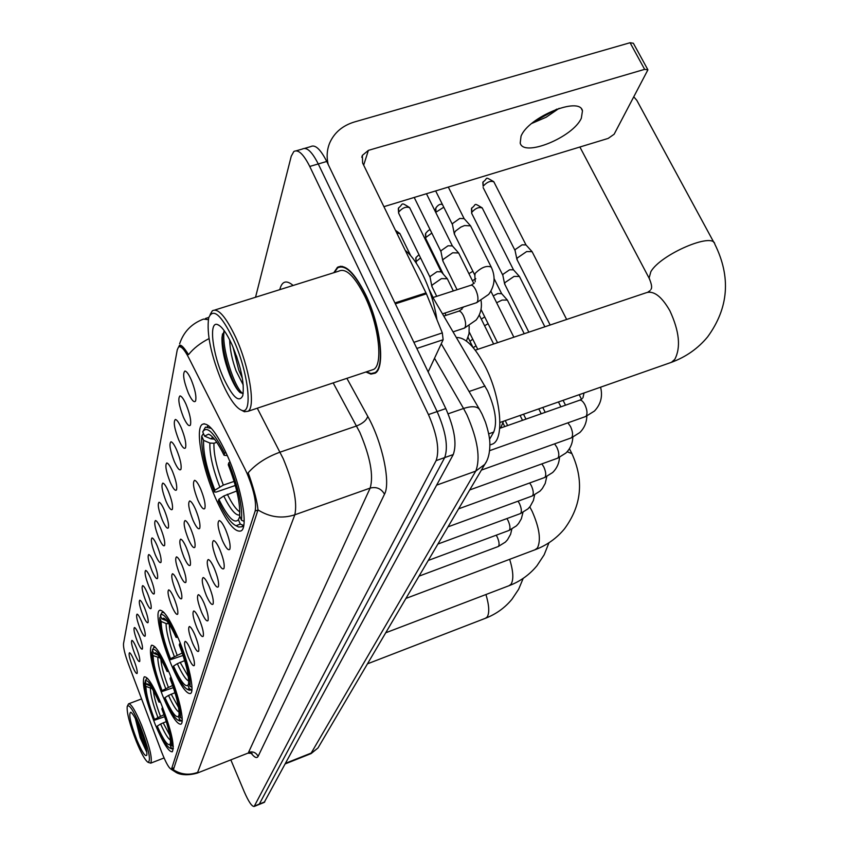 <?xml version="1.0" encoding="UTF-8"?>
<svg xmlns="http://www.w3.org/2000/svg" width="849" height="849" viewBox="0 0 849 849"><rect width="100%" height="100%" fill="white"/><g stroke="black" fill="none" stroke-linecap="round" stroke-linejoin="round"><path stroke-width="1.27" d="M178.396 638.533C169.726 618.73 163.401 609.349 159.442 610.389C154.964 612.702 161.257 641.027 171.349 664.841C179.892 684.623 186.271 694.185 190.473 693.537C195.037 691.723 188.828 662.984 178.396 638.533M169.238 672.737C160.992 653.688 155.049 644.571 151.409 645.378C148.501 652.064 152.342 669.054 162.923 696.339C171.052 715.357 177.048 724.632 180.901 724.186C184.997 722.637 179.012 695.872 169.238 672.737M161.023 703.45C153.16 685.111 147.556 676.25 144.203 676.855C141.624 682.946 145.338 698.907 155.314 724.749C163.082 743.055 168.739 752.065 172.283 751.779C174.968 745.974 171.222 729.864 161.023 703.45M227.341 455.637C216.474 432.173 208.101 421.762 202.253 424.383C194.899 428.989 202.317 468.425 215.816 498.724C226.45 522.177 234.897 532.896 241.137 530.88C248.64 527.261 241.487 486.997 227.341 455.637M183.437 417.241C178.863 405.376 177.717 398.277 179.999 395.921C181.59 396.122 183.617 398.945 186.069 404.368C189.953 414.025 191.386 420.934 190.399 425.084C188.987 426.845 186.663 424.235 183.437 417.241M178.778 440.026C174.353 428.543 173.207 421.688 175.361 419.47C176.889 419.693 178.863 422.484 181.272 427.843C185.029 437.235 186.451 443.9 185.517 447.837C184.169 449.492 181.919 446.882 178.778 440.026M174.363 461.633C170.076 450.501 168.94 443.889 170.957 441.798C172.443 442.021 174.363 444.78 176.73 450.076C180.381 459.213 181.771 465.666 180.901 469.412C179.595 470.951 177.42 468.361 174.363 461.633M170.171 482.147C166.011 471.354 164.886 464.955 166.786 462.97C168.219 463.214 170.097 465.952 172.411 471.174C175.955 480.078 177.324 486.318 176.507 489.884C175.265 491.327 173.154 488.748 170.171 482.147M166.181 501.663C162.148 491.178 161.023 484.991 162.828 483.102C164.207 483.357 166.033 486.063 168.314 491.221C171.763 499.902 173.1 505.94 172.336 509.347C171.137 510.705 169.089 508.137 166.181 501.663M162.382 520.235C158.466 510.047 157.362 504.051 159.06 502.258C160.397 502.523 162.18 505.197 164.419 510.291C167.773 518.75 169.089 524.608 168.367 527.866C167.221 529.139 165.226 526.592 162.382 520.235M158.763 537.926C154.964 528.025 153.86 522.22 155.473 520.511C156.757 520.777 158.508 523.43 160.705 528.449C163.963 536.717 165.258 542.405 164.579 545.514C163.475 546.703 161.543 544.177 158.763 537.926M155.314 554.822C151.61 545.185 150.528 539.55 152.045 537.916C153.298 538.192 154.996 540.813 157.161 545.769C160.344 553.845 161.607 559.364 160.97 562.346C159.909 563.471 158.02 560.956 155.314 554.822M152.013 570.952C148.416 561.571 147.333 556.095 148.777 554.535C149.986 554.822 151.653 557.411 153.775 562.303C156.885 570.188 158.126 575.558 157.521 578.413C156.503 579.474 154.667 576.98 152.013 570.952M148.862 586.383C145.349 577.235 144.288 571.918 145.657 570.422C146.835 570.719 148.458 573.277 150.549 578.105C153.573 585.821 154.805 591.042 154.231 593.78C153.245 594.778 151.451 592.305 148.862 586.383M145.837 601.145C142.43 592.22 141.369 587.052 142.674 585.619C143.81 585.916 145.402 588.453 147.461 593.228C150.411 600.763 151.621 605.846 151.08 608.478C150.124 609.423 148.384 606.971 145.837 601.145M142.95 615.292C139.618 606.589 138.578 601.548 139.82 600.179C140.913 600.476 142.473 602.992 144.5 607.704C147.386 615.079 148.564 620.025 148.055 622.561C147.142 623.442 145.434 621.022 142.95 615.292M140.17 628.854C136.933 620.354 135.893 615.451 137.082 614.135C138.143 614.443 139.671 616.915 141.656 621.574C144.479 628.791 145.646 633.619 145.158 636.06C144.277 636.899 142.611 634.49 140.17 628.854M137.506 641.865C134.344 633.577 133.325 628.791 134.45 627.528C135.49 627.836 136.986 630.287 138.939 634.882C141.698 641.95 142.844 646.662 142.388 649.007C141.528 649.803 139.905 647.416 137.506 641.865M134.959 654.367C131.86 646.269 130.852 641.6 131.924 640.379C132.932 640.687 134.397 643.118 136.328 647.66C139.024 654.59 140.149 659.185 139.714 661.445C138.886 662.188 137.305 659.832 134.959 654.367M132.497 666.391C129.483 658.463 128.486 653.91 129.504 652.732C130.481 653.051 131.913 655.449 133.813 659.938C136.456 666.73 137.57 671.209 137.156 673.395C136.349 674.106 134.8 671.761 132.497 666.391M188.361 393.172C183.628 380.914 182.471 373.528 184.902 371.045C186.557 371.225 188.637 374.069 191.142 379.567C195.143 389.5 196.618 396.663 195.557 401.046C194.071 402.925 191.672 400.303 188.361 393.172M197.902 500.284C193.54 489.003 192.426 482.359 194.559 480.322C196.14 480.598 198.178 483.495 200.661 489.024C204.354 498.246 205.745 504.731 204.821 508.466C203.431 510.058 201.117 507.32 197.902 500.284M193.01 520.235C188.786 509.304 187.682 502.873 189.688 500.952C191.216 501.228 193.19 504.104 195.631 509.559C199.218 518.537 200.576 524.809 199.717 528.365C198.379 529.85 196.151 527.133 193.01 520.235M188.372 539.179C184.275 528.577 183.172 522.358 185.061 520.533C186.536 520.819 188.467 523.663 190.855 529.044C194.336 537.788 195.684 543.859 194.867 547.255C193.593 548.645 191.428 545.949 188.372 539.179M183.946 557.209C179.977 546.905 178.884 540.887 180.667 539.147C182.089 539.444 183.978 542.246 186.313 547.552C189.709 556.084 191.025 561.974 190.261 565.222C189.03 566.516 186.929 563.842 183.946 557.209M179.744 574.37C175.892 564.352 174.798 558.515 176.496 556.859C177.865 557.167 179.701 559.937 181.994 565.179C185.305 573.5 186.589 579.209 185.867 582.308C184.7 583.528 182.652 580.886 179.744 574.37M175.732 590.724C171.986 580.981 170.914 575.325 172.506 573.744C173.833 574.062 175.626 576.8 177.887 581.958C181.102 590.087 182.365 595.637 181.697 598.598C180.561 599.744 178.577 597.123 175.732 590.724M171.912 606.335C168.261 596.858 167.2 591.36 168.718 589.853C169.991 590.172 171.742 592.878 173.96 597.972C177.091 605.91 178.343 611.301 177.706 614.145C176.613 615.228 174.682 612.617 171.912 606.335M222.47 540.622C218.034 529.214 216.941 522.517 219.191 520.554C220.889 520.872 223.043 523.929 225.654 529.723C229.4 539.019 230.79 545.536 229.814 549.261C228.307 550.884 225.866 548.008 222.47 540.622M216.835 559.937C212.537 548.879 211.454 542.415 213.566 540.558C215.2 540.877 217.291 543.901 219.849 549.611C223.478 558.663 224.847 564.956 223.934 568.512C222.502 570.029 220.135 567.174 216.835 559.937M211.486 578.265C207.326 567.535 206.233 561.285 208.228 559.523C209.799 559.862 211.836 562.834 214.341 568.459C217.875 577.278 219.212 583.38 218.352 586.765C216.983 588.187 214.691 585.354 211.486 578.265M206.392 595.68C202.359 585.258 201.287 579.209 203.166 577.532C204.673 577.872 206.668 580.822 209.119 586.362C212.547 594.958 213.863 600.869 213.057 604.106C211.751 605.433 209.523 602.62 206.392 595.68M201.563 612.246C197.647 602.121 196.575 596.253 198.348 594.661C199.812 595.011 201.744 597.919 204.153 603.374C207.485 611.758 208.78 617.499 208.026 620.587C206.763 621.829 204.609 619.048 201.563 612.246M196.957 628.016C193.158 618.178 192.086 612.49 193.763 610.962C195.174 611.322 197.064 614.188 199.419 619.568C202.678 627.761 203.94 633.322 203.229 636.283C202.02 637.45 199.929 634.691 196.957 628.016M192.564 643.054C188.871 633.481 187.809 627.963 189.401 626.498C190.76 626.859 192.596 629.693 194.92 634.999C198.082 643.001 199.335 648.413 198.655 651.236C197.499 652.34 195.472 649.612 192.564 643.054M188.372 657.413C184.774 648.084 183.734 642.725 185.231 641.335C186.547 641.695 188.34 644.497 190.622 649.718C193.71 657.54 194.93 662.804 194.294 665.51C193.179 666.55 191.205 663.844 188.372 657.413M430.485 293.383L487.496 390.699C495.392 408.634 497.461 422.431 493.715 432.077L489.555 439.304M244.883 468.828L246.974 473.243C253.893 490.096 256.631 502.672 255.167 510.992L171.487 769.109C169.365 768.961 166.086 763.293 161.66 752.097L128.411 664.014C124.856 654.271 123.222 647.5 123.508 643.691L177.261 349.809L178.523 347.061C180.869 345.66 184.275 349.226 188.733 357.758L244.883 468.828M365.908 372L370.907 374.112L375.109 373.199C385.542 368.01 380.617 325.04 365.484 294.285C354.436 272.529 345.097 263.54 337.456 267.308L333.806 272.72M248.173 472.829L249.648 476.894C254.498 491.125 257.279 502.13 258 509.909L173.61 769.045L173.069 769.672L171.307 769.385M259.115 804.459L444.706 457.59C448.389 447.062 445.874 431.716 437.139 411.574L318.258 163.953C311.997 151.61 306.659 146.644 302.244 149.074C306.659 146.644 311.997 151.61 318.258 163.953L437.139 411.574C445.874 431.716 448.389 447.062 444.706 457.59L259.115 804.459M178.746 346.901L179.33 345.469C180.933 344.28 184 347.347 188.52 354.659C193.508 348.387 200.343 343.038 209.003 338.613M230.832 759.876L244.204 791.682C248.587 801.7 251.909 806.624 254.159 806.465L436.121 460.625C439.729 450.108 437.171 434.752 428.448 414.577L309.747 166.446C303.496 154.083 298.19 149.095 293.828 151.504L291.239 156.237L255.538 297.256M264.198 802.401L453.249 454.565C457.027 444.016 454.544 428.692 445.81 408.581L326.748 161.469C320.466 149.148 315.096 144.203 310.617 146.644L304.749 148.342M581.332 118.213L582.478 110.837C579.708 95.948 528.184 117.183 521.031 136.243L520.204 143.088C523.589 157.5 573.043 137.305 581.332 118.213M428.151 371.936L443.146 339.717L416.838 348.451M328.202 164.483C326.398 156.863 326.929 149.604 329.794 142.728C334.421 132.486 342.646 125.556 354.468 121.959L630.075 42.726L633.365 43.257L647.734 69.512M533.554 121.991L556.965 109.065M383.928 206.668L608.171 138.408L614.135 134.238L647.904 69.83L644.635 69.353L368.392 150.379L362.374 155.367L362.619 163.008L426.421 293.818L442.318 332.914L443.146 339.717M559.141 108.332L546.13 117.236L531.761 123.445M222.587 383.536C229.612 398.945 235.937 407.849 241.572 410.237C253.267 415.702 248.555 372.17 233.242 339.25C221.239 314.746 213.057 307.593 208.695 317.781C206.413 333.731 211.051 355.646 222.587 383.536M241.742 410.322L244.363 411.744L248.067 411.277C255.836 407.032 249.362 366.853 235.746 337.446C225.834 316.613 218.034 307.731 212.346 310.798L210.127 314.576M371.013 370.302L373.698 369.4C383.377 364.561 378.803 324.732 364.783 296.216C354.542 276.042 345.872 267.69 338.772 271.16L214.956 309.981M366.375 371.841L371.002 373.581L374.908 372.658C385.234 367.521 380.363 324.997 365.388 294.561C354.457 273.038 345.214 264.135 337.647 267.86L334.273 272.571M436.948 319.691C434.529 304.292 429.891 289.456 423.046 275.182C417.262 263.519 411.351 255.273 405.302 250.466M243.238 384.958L236.086 370.917C232.085 359.88 229.941 349.533 229.676 339.855M242.368 378.325L238.76 370.047L232.944 346.891M231.947 344.62C226.492 332.829 221.674 326.133 217.482 324.541C208.451 320.986 212.537 354.256 223.775 378.601C232.806 397.459 239.142 403.137 242.772 395.645C244.65 383.589 241.042 366.588 231.947 344.62M224.2 330.675L221.971 337.658C221.78 348.355 224.316 360.634 229.591 374.483C233.305 383.684 236.807 389.723 240.076 392.599L243.185 393.586M243.026 393.639C234.897 389.065 221.005 347.199 224.221 330.696M239.874 392.429C231.936 384.162 221.143 350.191 222.555 333.837M240.352 368.837L236.436 355.88M235.322 485.458L216.134 492.091L214.404 491.974C205.32 468.637 201.107 450.023 201.733 436.131L203.601 440.366C203.091 452.804 206.848 469.401 214.882 490.17L223.329 485.097L234.133 481.383M216.782 442.297L213.959 443.252L209.894 443.061L203.601 440.366M490.308 444.844L492.749 443.974C504.582 438.837 501.069 397.693 485.554 367.129C475.143 347.05 465.454 337.191 456.465 337.541M236.988 526.2L238.633 527.038L241.827 526.783L243.111 525.287L240.299 524.088L236.064 525.722L238.633 527.038M243.812 525.043L243.111 525.287M201.733 436.131L203.41 433.457M211.401 428.384L205.447 427.153L202.72 431.876C206.785 425.317 214.075 432.459 224.603 453.302L225.887 452.421M236.754 490.987L223.754 496.007L218.872 499.308L218.384 501.101C225.155 515.269 231.045 523.472 236.064 525.722M218.872 499.308C227.765 517.306 234.271 524.109 238.389 519.726L240.299 524.088M214.882 490.17L214.404 491.974M224.603 453.302L224.072 455.287C218.013 442.923 212.844 435.887 208.567 434.157L204.588 436.131L202.72 431.876M238.389 519.726L239.843 516.447M227.33 455.595L224.072 455.287M204.588 436.131L210.913 438.837L214.479 439.177M230.015 461.973L228.795 462.811C238.41 487.634 242.644 506.768 241.498 520.225L244.141 521.35M241.498 520.225L239.577 515.842C240.49 503.754 236.722 486.732 228.264 464.774L228.795 462.811M714.051 242.75L636.803 100.32L633.916 96.998M183.055 655.449L170.171 659.811C163.093 641.239 159.612 627.305 159.739 618.019L161.172 621.447C161.108 629.778 164.207 642.194 170.469 658.697L182.238 653.008M189.04 690.152L191.556 689.728L189.359 688.794L187.3 689.324L189.38 690.311M164.165 612.691L161.979 612.49L160.344 615.419C163.093 612.171 168.452 619.101 176.401 636.188L177.176 635.699M184.679 660.618L177.324 663.685L173.546 666.072L173.249 667.176C179.012 679.975 183.692 687.361 187.3 689.324M159.739 618.019L160.62 616.077M173.546 666.072C180.349 680.856 185.135 687.266 187.894 685.292L189.359 688.794M170.469 658.697L170.171 659.811M176.401 636.188L176.083 637.387C170.925 626.127 166.807 619.717 163.708 618.168L161.777 618.847L160.344 615.419M187.894 685.292L188.775 683.296M168.898 623.76L166.107 623.548L161.172 621.447M177.876 637.312L176.083 637.387M161.777 618.847L166.797 620.863M180.349 643.33L179.606 643.807C187.013 663.292 190.505 677.502 190.091 686.438L191.959 687.234M190.091 686.438L188.616 682.936C188.913 674.87 185.804 662.22 179.277 644.996L179.606 643.807M173.355 687.648L161.798 691.617C155.08 673.957 151.759 660.872 151.812 652.361L153.16 655.63C153.16 663.271 156.12 674.934 162.053 690.619L172.602 685.461M179.797 721.003L181.856 720.652L179.776 719.772L178.035 720.175L180.009 721.098M155.537 647.469L153.818 647.363L152.353 650.026C154.889 647.288 159.899 654.091 167.38 670.423L168.07 669.988M174.979 692.699L168.537 695.416L164.971 697.645L164.695 698.642C170.235 711.101 174.682 718.286 178.035 720.175M151.812 652.361L152.597 650.621M164.971 697.645C171.381 711.78 175.86 718.052 178.396 716.439L179.776 719.772M162.053 690.619L161.798 691.617M167.38 670.423L167.094 671.495C162.138 660.511 158.222 654.271 155.346 652.775L153.711 653.295L152.353 650.026M178.396 716.439L179.181 714.646M160.026 657.901L153.16 655.63M168.675 671.389L167.094 671.495M153.711 653.295L158.031 655.131M171.063 677.247L170.394 677.672C177.399 696.138 180.741 709.467 180.434 717.66L182.164 718.392M180.434 717.66L179.043 714.317C179.256 706.93 176.274 695.066 170.108 678.733L170.394 677.672M164.664 716.673L154.231 720.302C147.864 703.471 144.68 691.139 144.67 683.296L145.954 686.406C145.996 693.453 148.84 704.447 154.476 719.4L163.984 714.699M171.551 748.818L173.132 748.478L169.662 747.948L171.551 748.818M147.832 678.776L146.495 678.733L145.158 681.185C147.503 678.871 152.204 685.536 159.272 701.168L159.899 700.786M166.277 721.597L160.62 724.017L157.235 726.107L156.991 727.009C162.329 739.139 166.553 746.122 169.662 747.948M144.67 683.296L145.381 681.715M157.235 726.107C163.305 739.649 167.508 745.772 169.853 744.467L171.158 747.64M154.476 719.4L154.231 720.302M159.272 701.168L159.018 702.134C154.242 691.426 150.517 685.345 147.843 683.901L146.442 684.305L145.158 681.185M169.853 744.467L170.553 742.843M152.067 688.603L145.954 686.406M160.419 702.006L159.018 702.134M146.442 684.305L150.082 685.854M162.732 707.716L162.127 708.087C168.771 725.64 171.976 738.195 171.753 745.74L173.345 746.42M171.753 745.74L170.437 742.557C170.575 735.743 167.72 724.568 161.872 709.042L162.127 708.087M517.073 259.709L517.168 258.064L526.656 251.559L532.09 251.665L566.654 319.468M483.123 187.533L515.078 250.54L515.237 249.532L522.071 244.83L525.998 244.926L531.824 251.368M504.752 284.213L504.837 282.696L514.069 276.413L519.429 276.456L544.867 326.78M502.831 275.278L502.969 274.323L509.623 269.78L513.496 269.833L519.185 276.19M496.644 302.732L502.077 300.079L507.362 300.068L524.226 333.721M493.227 295.898L497.758 293.552L501.642 293.69M484.588 325.761L488.09 323.692M481.287 319.107L484.726 316.91M473.254 347.655L476.024 345.84M469.964 341.319L472.744 339.186M472.415 280.701L475.811 278.716M468.913 273.665L472.893 271.287M454.502 234.345L454.512 232.605L455.605 230.981L460.816 227.118L464.499 225.579L470.558 225.834L491.115 266.83M452.464 224.614L452.559 223.531L459.744 218.448L464.138 218.649L470.25 225.484M136.402 741.644C141.38 753.625 145.275 760.524 148.076 762.338C151.292 760.683 148.649 748.606 140.149 726.097C133.335 710.167 129.016 703.63 127.201 706.506C126.66 712.767 129.727 724.484 136.402 741.644M148.076 762.338L150.729 763.155C152.629 758.709 149.573 746.059 141.571 725.216C135.394 710.624 131.054 703.492 128.549 703.832L127.499 705.859M139.703 727.954C135.851 718.742 132.879 713.5 130.788 712.226C128.379 713.659 130.396 722.881 136.827 739.882C142.016 752.097 145.338 757.17 146.824 755.101C147.27 750.357 144.892 741.315 139.703 727.954M135.331 718.456L140.212 737.802L146.325 751.269M146.357 748.882C143.003 741.962 140.127 733.451 137.708 723.327M146.803 751.503C142.6 743.904 139.077 733.483 136.243 720.239M442.945 261.163L442.966 259.561L452.655 252.79L458.63 252.97L473.838 283.577M441.002 251.675L441.087 250.667L448.06 245.775L452.379 245.923L458.354 252.662M431.982 286.622L432.003 285.158L441.416 278.631L447.296 278.737L453.313 290.942M430.114 277.379L430.188 276.445L436.97 271.722L441.225 271.818L447.062 278.472M469.083 391.506L485.002 386.04M171.859 768.557L174.056 767.698M255.167 510.992L258.011 509.994M488.706 433.839L493.715 432.077M346.891 378.346L367.755 416.36C382.273 442.064 390.901 482.869 384.512 494.182L258.117 756.342C255.995 752.469 252.811 751.132 248.566 752.341L370.164 488.09C373.74 475.62 370.291 457.049 359.838 432.374L333.179 382.91M258.117 756.342C256.844 758.666 254.435 757.531 250.911 752.925M247.6 753.275L197.074 773.163L247.866 753.169L252.068 753.35M257.289 408.199L283.226 458.704C293.627 483.792 297.49 502.491 294.826 514.802C282.017 518.919 269.738 517.296 258 509.909M248.163 472.797C256.08 463.862 266.713 456.985 280.064 452.156L356.612 425.943C362.767 423.492 366.481 420.297 367.755 416.36M173.164 769.619C180.89 774.553 189.051 775.477 197.658 772.378L294.826 514.802L370.164 488.09C376.436 486.541 381.212 488.568 384.512 494.182M179.638 343.771C183.639 331.81 191.598 323.586 203.537 319.086L208.292 319.649M279.788 289.647L280.117 288.437C282.356 280.998 286.697 280 293.117 285.466M254.583 805.998L264.792 801.87M436.121 460.625L453.249 454.565M428.448 414.577L445.81 408.581M309.747 166.446L326.748 161.469M280.51 289.424L280.117 288.437M310.83 753.689L475.748 471.121C480.661 458.375 477.732 439.633 466.95 414.896L463.543 408.475L448.134 413.803M436.673 485.119L475.748 471.121L484.747 464.392L486.159 462.036M481.999 414.015L479.834 409.961C477.605 406.236 472.171 405.748 463.543 408.475L434.518 358.267M482.2 414.429L485.458 422.186C488.249 430.783 489.724 437.776 489.862 443.157C490.011 452.411 488.302 459.5 484.747 464.392L317.982 747.98L311.87 752.798L285.795 763.187M285.455 763.792L311.105 753.583L317.982 747.98L319.054 746.154M363.669 165.152L368.392 150.379M394.912 302.934L426.018 292.905M644.635 69.353L630.075 42.726M426.421 293.818L395.347 303.846M413.887 342.327L442.318 332.914M475.27 350.17L645.473 292.99C653.242 290.018 661.382 295.94 669.872 310.755C679.37 331.28 681.004 347.474 674.785 359.35L671.442 362.321L669.32 363.064M649.718 279.31L649.092 278.132L650.854 271.669C660.596 254.392 713.457 231.692 714.816 244.141C731.106 277.05 728.707 307.954 707.631 336.873C698.027 348.483 685.971 356.962 671.442 362.321L499.923 422.505M213.959 443.252C213.545 453.78 216.675 467.735 223.329 485.097M223.754 496.007C230.387 509.432 235.693 515.768 239.673 515.014M209.894 443.061C209.47 454.056 212.759 468.659 219.753 486.859M212.717 437.161L210.913 438.837M227.341 494.245C232 503.765 236.16 509.655 239.821 511.894M529.787 506.906L532.174 511.385C539.455 527.961 541.206 540.166 537.417 548.008L534.934 549.802M567.121 451.764L571.886 453.578C584.123 480.428 581.661 505.505 564.5 528.81C556.806 538.139 547.212 545.037 535.708 549.505L405.928 598.428M169.269 624.355C169.492 631.614 172.082 641.812 177.048 654.94M177.324 663.685C182.079 674.064 185.867 679.805 188.701 680.93M166.107 623.548C166.075 630.934 168.781 641.855 174.236 656.298M180.137 662.316L188.351 676.642M509.665 559.321C513.327 571.25 513.794 579.549 511.056 584.208L508.976 585.736M160.875 659.259C161.384 666.104 163.857 675.39 168.282 687.085M168.537 695.416C172.941 705.169 176.454 710.74 179.086 712.12M157.84 657.614C157.861 664.396 160.461 674.658 165.619 688.38M171.201 694.121L178.598 707.535M485.946 594.523C489.183 605.422 489.597 612.904 487.199 616.979L485.426 618.284M153.351 690.725C154.083 697.178 156.428 705.625 160.387 716.078M160.62 724.017C164.706 733.186 167.985 738.577 170.437 740.179M150.39 688.295C150.464 694.556 152.947 704.224 157.85 717.299M163.146 722.796L169.8 735.287M493.768 181.686C483.697 175.828 488.483 178.439 483.081 181.888L483.134 186.249C487.008 181.962 490.584 180.508 493.874 181.888L525.977 244.894M499.679 428.363L579.442 400.293C581.141 399.699 582.966 401.206 584.929 404.814C587.168 409.844 587.582 413.612 586.16 416.116L585.248 416.679M482.826 182.461L483.134 186.249M482.179 207.856C472.564 202.094 476.926 204.62 471.726 208.005L471.779 212.292C475.546 208.154 479.048 206.732 482.274 208.037L513.486 269.812M567.896 422.844L570.528 426.538C572.704 431.451 573.128 435.102 571.77 437.49L570.942 438.01M471.757 213.481L471.779 212.292M554.588 443.868L556.827 447.2C558.95 452.008 559.364 455.552 558.09 457.823L557.326 458.301M541.864 463.883L543.784 466.886C545.843 471.588 546.268 475.026 545.047 477.202L544.347 477.637M529.691 482.964L531.336 485.649C533.352 490.255 533.777 493.587 532.61 495.678L531.973 496.071M518.049 501.175L519.461 503.563C521.424 508.073 521.848 511.321 520.745 513.316L520.15 513.677M506.906 518.569L508.116 520.681C510.026 525.096 510.451 528.258 509.389 530.169L508.848 530.508M496.219 535.199L497.259 537.067C499.116 541.386 499.552 544.464 498.533 546.3L498.034 546.607M442.509 204.63C440.376 203.622 438.169 204.736 435.866 207.952L435.94 212.208L443.783 207.198M430.305 230.026C429.562 229.421 428.023 230.525 425.699 233.326L425.763 237.508L431.812 233.082M425.763 238.59L425.763 237.508M418.992 254.7L415.989 257.534L416.042 261.641L420.573 257.916M416.042 262.638L416.042 261.641M432.937 297.543L470.569 285.36C472.097 284.733 473.795 286.187 475.673 289.711C477.976 294.953 478.528 299.05 477.329 302.011L476.162 302.838M474.931 275.373L475.132 273.431C481.256 267.393 486.626 265.27 491.242 267.085C495.72 276.763 494.871 285.858 488.716 294.37L476.703 302.658L442.531 313.843M443.825 316.061L458.449 311.265C459.914 310.681 461.559 312.124 463.384 315.605C465.623 320.72 466.175 324.679 465.04 327.491L463.978 328.245M409.589 207.591C399.847 201.383 403.7 204.174 398.563 207.899L398.659 212.123C402.468 207.75 406.14 206.296 409.674 207.75L441.225 271.829M398.69 213.258L398.659 212.123M396.78 233.008L399.932 233.655L410.693 255.687M160.143 610.134L159.442 610.389M151.971 645.176L151.409 645.378M204.227 423.725L202.253 424.383M180.593 396.069L179.999 395.921M185.581 371.204L184.902 371.045M179.691 346.689L181.866 345.999M171.487 769.109L173.896 768.165M340.937 266.215L337.456 267.308M171.01 769.173L176.189 772.484C175.531 771.974 181.994 777.291 197.074 773.163M254.159 806.465L264.347 802.347M296.312 150.782L302.244 149.074M205.437 318.492L208.79 317.43M179.33 345.469L180.253 345.172M441.257 343.76L479.409 409.239M581.576 109.128L582.478 110.837M361.77 157.256L362.374 155.367M241.572 410.237L244.363 411.744M373.698 369.4L248.067 411.277M376.319 372.18L374.908 372.658M219.774 325.804L217.482 324.541M342.391 266.374L341.086 266.777M221.971 337.658L222.544 333.869M650.111 290.591L647.883 292.162M650.854 289.498C652.287 287.928 651.703 284.139 649.092 278.132L579.888 147.015M492.749 443.974L489.905 444.982M243.61 526.147L241.827 526.783M208.95 425.986L207.294 426.538M210.372 435.113L208.567 434.157M191.885 689.94L191.014 690.279M163.454 611.949L162.626 612.256M571.664 453.133L569.435 448.665M385.722 632.792L509.58 585.502C520.511 581.215 529.638 574.614 536.982 565.721L544.145 554.832L548.974 542.744M182.142 720.812L181.41 721.088M155.027 646.917L154.338 647.171M367.468 663.833L485.915 618.093C496.325 613.976 505.038 607.661 512.043 599.15L518.633 589.28L523.207 578.349M173.366 748.595L172.772 748.829M147.471 678.372L146.909 678.574M489.608 450.67L585.651 416.53L594.438 411.054C600.816 404.315 602.864 396.366 600.583 387.186M584.027 393.002L582.934 397.852M550.152 325.008L516.956 259.476M515.046 250.402L516.903 259.253M579.867 400.144L582.17 398.712M481.394 470.102L571.303 437.872L579.814 432.555C584.335 428.034 586.68 422.537 586.829 416.074M565.519 405.196L563.089 400.346M528.842 332.171L504.646 284.001M502.799 275.129L504.593 283.799M471.482 208.567L471.673 213.311L502.82 275.256M581.512 399.263L579.198 394.689M469.72 489.958L557.655 458.184L565.912 453.026C570.263 448.707 572.566 443.443 572.831 437.256M545.217 412.338L542.787 407.467M560.892 406.82L558.451 401.97M494.097 278.631L501.579 293.552L507.15 299.835M458.609 508.848L544.644 477.52L552.657 472.522C556.848 468.383 559.13 463.352 559.491 457.42M525.956 419.119L523.536 414.227M541.206 413.75L538.775 408.878M448.017 526.858L532.238 495.975L540.017 491.125L542.341 488.515L545.207 483.452L546.756 476.629M507.649 425.561L505.24 420.648M522.506 420.329L520.087 415.437M437.914 544.039L520.395 513.592L527.951 508.88L530.201 506.375L533.416 500.464L534.594 494.946M504.72 426.591L502.958 422.993M428.267 560.446L509.071 530.423L516.415 525.86L518.601 523.451L521.35 518.771L522.952 512.446M419.035 576.142L498.236 546.533L505.378 542.097L507.5 539.773L510.589 534.297L511.82 529.171M497.514 342.688L481.022 309.429M513.857 337.202L490.881 291.196M435.367 211.656L435.611 208.578M477.743 349.332L469.274 332.129M425.434 233.953L425.689 238.452L443.284 274.174M493.619 344.004L479.25 314.99M503.415 421.284L500.698 428.013M415.734 258.149L416.35 263.275M428.968 289.074L433.086 297.5M472.851 347.188L468.064 337.446M474.368 283.035L471.142 285.179M475.207 281.751L474.814 275.14L454.374 234.091M452.411 224.412L454.3 233.825M435.664 190.919L452.443 224.571M448.304 187.067L464.127 218.639M164.059 757.966L150.729 763.155M141.592 698.918L128.836 703.725M453.111 331.842L464.467 328.085L476.119 320.041C480.523 314.342 482.179 307.911 481.086 300.737M461.538 307.625L462.185 308.94L458.959 311.095M457.059 289.732L442.838 260.94M440.949 251.495L442.775 260.696M414.206 197.446L440.981 251.633M463.278 307.051L463.013 307.688M426.453 193.721L452.379 245.923M469.168 325.952L469.041 333.742L466.43 341.043M446.033 315.329L444.918 313.058M436.726 296.322L431.886 286.442M430.072 277.209L431.823 286.209M398.298 208.61L398.616 213.11L430.093 277.336M399.868 233.517L395.475 230.323"/></g></svg>
